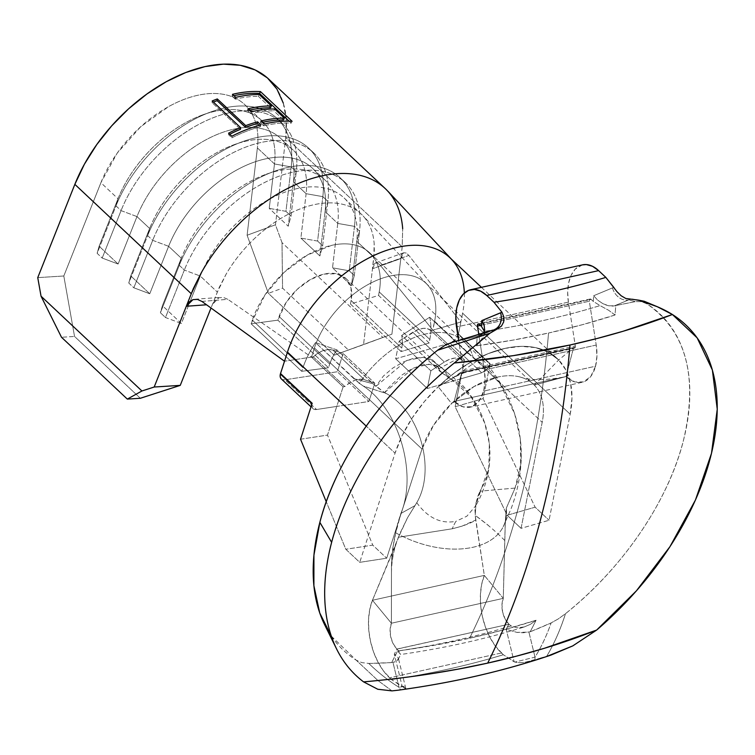 <?xml version="1.0" encoding="UTF-8"?>
<svg xmlns="http://www.w3.org/2000/svg" width="755" height="755" viewBox="0 0 755 755"><rect width="100%" height="100%" fill="white"/><g stroke="black" fill="none" stroke-linecap="round" stroke-linejoin="round"><path stroke-width="0.57" stroke-dasharray="3.77 2.83" d="M596.233 345.054L484.361 369.922A37.193 22.018 77.5 0 1 483.653 391.09L595.535 366.222A37.193 22.018 -102.5 0 0 596.233 345.054L589.315 301.217L589.325 300.094L590.372 299.008L591.09 299.357L479.217 324.225L591.09 299.357L593.27 301.405L591.09 299.357A2.189 1.293 -102.5 0 0 590.146 299.027A2.189 1.293 -102.5 0 0 589.315 301.217L596.233 345.054L484.361 369.922L478.727 334.22L484.361 369.922L485.069 380.973L483.653 391.09A37.193 22.018 77.5 0 1 470.214 407.181A37.193 22.018 77.5 0 1 454.132 401.405L462.975 406.822L471.686 406.756L478.953 401.235L483.653 391.09L595.535 366.222L596.941 356.105L596.233 345.054M582.369 264.892L575.235 269.129L571.214 275.094L568.628 282.983L567.666 292.223L568.402 302.113L575.319 345.95L463.447 370.818L458.634 340.345L463.447 370.818A2.189 1.293 77.5 0 1 463.41 372.064A2.189 1.293 77.5 0 1 462.617 373.008A2.189 1.293 77.5 0 1 461.673 372.668L573.545 347.8A2.189 1.293 -102.5 0 0 574.489 348.14A2.189 1.293 -102.5 0 0 575.282 347.196L463.41 372.064L462.702 372.979L461.673 372.668L454.132 401.405L566.005 376.537L574.848 381.954L583.568 381.888L590.825 376.368L595.535 366.222A37.193 22.018 -102.5 0 1 582.086 382.313L470.214 407.181M331.294 636.125L356.218 660.2L361.815 662.607L368.78 663.447L391.656 662.579L397.545 651.018L434.219 645.289L469.591 638.239C490.288 596.356 507.247 550.216 520.488 499.81C534.21 447.46 543.562 391.864 548.545 333.021L513.164 340.08L476.499 345.809L477.254 336.324L451.547 342.562M480.52 341.156L476.499 345.809A807.388 426.896 14.7 0 0 548.545 333.021A807.388 426.896 14.7 0 0 615.032 315.014A824.469 488.098 -102.5 0 0 615.778 305.53A696.62 58.682 -16.1 0 1 635.408 301.613L628.736 299.895L614.561 305.794L615.778 305.53L615.032 315.014L582.539 324.659L548.545 333.021C543.562 391.864 534.21 447.46 520.488 499.81C507.247 550.216 490.288 596.356 469.591 638.239L503.585 629.878L536.078 620.233L530.189 631.784L551.122 622.913L558.285 618.921L565.504 613.683C622.328 568.487 667.675 502.169 683.171 441.609C698.554 377.273 686.427 331.332 646.808 303.765L641.486 301.623L635.408 301.613L628.736 299.895L630.425 299.263L628.736 299.895A15.317 12.278 -112.6 0 1 612.456 287.91L613.853 287.391L612.456 287.91A15.317 12.278 67.4 0 0 628.736 299.895L614.561 305.794L608.917 305.784L602.971 303.718C607.416 305.85 611.276 306.549 614.561 305.794L635.408 301.613L641.486 301.623L646.808 303.765L644.26 301.273L646.808 303.765A230.907 140.449 133.2 0 1 663.692 317.798A230.907 140.449 133.2 0 1 565.504 613.683C560.427 629.613 554.104 643.892 546.554 656.52L550.971 655.085M638.787 300.169L643.996 301.169M324.622 624.696A230.907 140.449 133.2 0 0 356.218 660.2L361.815 662.607L368.78 663.447C378.642 672.941 388.731 680.906 399.046 687.333L392.968 662.399L391.656 662.579A696.62 561.078 -105.9 0 1 368.78 663.447C378.642 672.941 388.731 680.906 399.046 687.333L400.527 689.872L405.737 688.796L405.312 688.06L391.449 679.604A791.863 418.685 14.7 0 0 503.321 654.736L495.233 645.902L489.825 637.192L485.474 627.226L482.37 616.467L480.661 605.397L480.416 594.544L481.662 584.379L484.323 575.395L503.274 598.366L501.971 604.717L502.603 611.975L505.048 618.864L508.879 624.14A809.247 479.085 77.5 0 1 506.18 629.226L514.136 661.824L519.261 662.73L524.499 662.399L546.554 656.529C553.83 644.506 560.153 630.227 565.504 613.683L558.285 618.921L551.122 622.913A696.62 561.078 -105.9 0 1 530.189 631.784L528.934 632.171L535.021 657.114C541.307 646.988 546.667 635.597 551.122 622.913C546.667 635.597 541.307 646.988 535.021 657.114L514.91 662.088L519.261 662.73L524.499 662.399L534.965 659.993L535.021 657.114L528.934 632.171L516.76 632.36L506.18 629.226L514.136 661.824L503.321 654.736L514.91 662.088L535.021 657.114L534.965 659.993L540.505 658.341M391.977 690.882L377.944 680.529L356.218 660.2L377.934 680.529L391.977 690.882L397.715 690.259M453.066 342.138A696.62 58.682 -16.1 0 1 477.254 336.324L492.77 330.114L451.301 342.638L445.025 345.309M523.951 627.065L530.369 624.338L523.951 627.065L517.232 627.858L511.126 625.923L508.974 624.225L511.126 625.923A791.863 418.685 -165.3 0 1 398.687 650.914L397.102 649.092L508.974 624.225L396.998 649.007A809.247 479.085 77.5 0 1 394.299 654.094L402.255 686.691L391.449 679.604L383.351 670.77L377.953 662.059L373.593 652.094L370.497 641.335L368.78 630.265L368.544 619.411L369.78 609.247L372.451 600.263L391.392 623.234L390.099 629.576L390.722 636.842L393.176 643.732L396.998 649.007A17.507 10.362 77.5 0 1 391.392 623.234L503.274 598.366A17.507 10.362 -102.5 0 0 508.879 624.14L508.879 624.14A809.247 479.085 77.5 0 1 506.18 629.226L516.76 632.36L523.139 632.775L530.189 631.784A824.469 488.098 -102.5 0 0 536.078 620.233A808.935 427.717 -165.3 0 1 469.591 638.239A808.935 427.717 -165.3 0 1 397.545 651.018L400.65 654.472L398.687 650.914A791.863 418.685 14.7 0 0 511.126 625.923L517.232 627.858L524.668 626.848C486.211 638.872 444.903 648.083 400.726 654.491M395.186 546.12L372.451 600.263L484.323 575.395A52.51 31.087 -102.5 0 0 501.433 652.962L389.561 677.83A52.51 31.087 77.5 0 1 372.451 600.263L391.392 623.234L391.477 565.693L391.392 623.234L503.274 598.366L505.293 522.554L506.256 508.294L515.061 488.079L520.648 464.769L520.355 439.212L514.646 413.806L499.546 382.917L477.443 360.673L473.281 357.974A80.945 49.235 133.2 0 0 462.041 339.731A80.945 49.235 133.2 0 0 359.163 383.644M501.433 652.962L389.561 677.83L391.449 679.604A791.863 418.685 14.7 0 0 503.321 654.736L501.433 652.962M530.369 624.338L536.078 620.233L530.369 624.338M400.65 654.472L397.545 651.018A824.469 488.098 77.5 0 1 391.656 662.579L392.968 662.399L399.046 687.333L400.527 689.872L405.737 688.796L402.972 686.974L405.199 686.191L399.046 687.333L405.199 686.191L402.255 686.691L394.299 654.094L397.366 656.322L398.366 658.671C398.064 660.417 396.262 661.663 392.968 662.399L396.932 660.833L398.366 658.671L397.366 656.322L394.299 654.094A809.247 479.085 -102.5 0 0 396.998 649.007L400.65 654.472M546.554 656.52L543.477 657.463M494.553 329.539L492.77 330.114A15.317 12.278 67.4 0 0 494.553 329.539M437.523 350.282L489.901 333.257M405.737 688.796L405.312 688.06M405.822 688.541L398.31 657.954L398.111 659.568L400.763 654.462M481.388 326.273L484.408 331.303A796.742 421.262 14.7 0 0 600.074 305.596L593.27 301.405A809.247 479.085 -102.5 0 0 593.666 295.733L612.456 287.91L593.666 295.733L597.696 300.16L602.971 303.718L597.696 300.16L593.666 295.733A809.247 479.085 77.5 0 1 593.27 301.405L600.074 305.596A796.742 421.262 -165.3 0 1 484.408 331.303L484.012 334.597L480.548 341.128M582.549 264.854A37.193 22.018 -102.5 0 0 568.402 302.113L575.319 345.95A2.189 1.293 -102.5 0 1 575.282 347.196L463.41 372.064A2.189 1.293 77.5 0 0 463.447 370.818L575.319 345.95A2.189 1.293 77.5 0 1 575.282 347.196L574.574 348.121L573.545 347.8L566.005 376.537L573.545 347.8L461.673 372.668L454.132 401.405L566.005 376.537A37.193 22.018 -102.5 0 0 582.086 382.313M568.402 302.113L456.53 326.981L568.402 302.113M480.473 325.405L589.315 301.217L480.473 325.405M615.032 315.014L608.643 310.286L600.074 305.596L608.643 310.286L615.032 315.014M617.109 291.845L613.853 287.391M494.544 329.539A15.317 12.278 -112.6 0 1 494.421 329.595L478.585 336.022L483.559 332.776L482.709 333.842L477.254 336.324A824.469 488.098 77.5 0 1 476.613 344.45A824.469 488.098 77.5 0 1 476.499 345.809L482.332 338.363L484.012 334.597L484.408 331.303M480.199 335.513L494.421 329.595A15.317 12.278 -112.6 0 1 492.77 330.114M395.79 532.851L392.619 548.951L391.477 565.693L391.769 557.256L393.959 540.806L397.772 523.158L400.877 513.466L395.79 532.841M506.397 509.682A80.945 49.462 -158 0 1 505.586 520.355A80.945 49.462 -158 0 1 473.026 547.262A80.945 49.462 -158 0 1 396.696 533.351M372.451 600.263L398.498 537.239L452.264 528.774L461.739 526.254L475.707 520.035L484.323 575.395L372.451 600.263M359.399 383.285L353.812 378.614L372.894 383.729L384.588 392.553L375.905 386.381L406.756 360.465L422.857 357.341L435.04 362.249L440.627 371.998L401.66 335.456A45.942 27.944 -46.8 0 1 401.745 348.074L351.113 300.518A45.942 27.944 133.2 0 0 345.705 278.321A45.942 27.944 133.2 0 0 310.135 279.699A45.942 27.944 133.2 0 0 279.105 316.524L329.727 364.08A45.942 27.944 -46.8 0 1 336.853 349.867L372.894 383.729L353.812 378.614L315.496 342.619L336.853 349.867L375.905 386.381L383.37 376.075L392.987 367.921L403.472 361.938L413.664 358.21L423.083 357.351L431.067 359.474L436.937 364.363L440.627 371.998L449.338 378.161L442.137 367.845L429 364.184L413.363 368.034L384.588 392.553L386.286 393.506C420.035 411.635 436.145 469.723 416.76 502.698C436.145 469.723 420.035 411.635 386.286 393.506L363.259 386.05C398.933 409.068 417.572 473.234 400.877 513.466C417.572 473.234 398.933 409.068 363.259 386.05L359.399 383.285A80.945 49.235 -46.8 0 1 463.957 341.392A80.945 49.235 -46.8 0 1 473.281 357.974L429.689 317.242L467.996 353.227L437.711 369.327L401.66 335.456L429.689 317.242A80.945 49.235 -46.8 0 1 429.831 339.476L379.208 291.911A80.945 49.235 133.2 0 0 369.676 252.812A80.945 49.235 133.2 0 0 306.992 255.237A80.945 49.235 133.2 0 0 252.33 320.12L302.953 367.676A80.945 49.235 -46.8 0 1 315.496 342.619L359.399 383.285L363.259 386.05L386.286 393.506L384.588 392.553L389.108 387.041L402.085 374.914L411.947 368.723L421.913 365.005L431.435 364.278L439.806 366.524L446.148 371.375L449.338 378.161L451.094 379.104L477.443 360.673C513.117 383.682 531.765 447.857 515.061 488.079L506.256 508.294L505.218 523.923L503.274 598.366L484.323 575.395L475.206 515.372L488.381 525.404M396.432 533.209A80.945 49.462 22 0 0 473.026 547.262A80.945 49.462 22 0 0 503.217 526.763A80.945 49.462 22 0 0 506.02 506.633M504.784 540.505C495.695 531.369 485.833 522.988 475.206 515.372L475.707 520.035C471.12 523.149 463.306 526.056 452.264 528.774L398.498 537.239L407.558 517.685L416.76 502.698L414.986 505.623L400.877 513.466L414.986 505.623L407.558 517.685L400.669 531.945C395.516 543.072 392.449 554.321 391.477 565.693M451.094 379.104L471.262 397.055L484.701 422.96L489.344 443.515L488.825 467.232L481.577 488.296C500.961 455.322 484.852 397.234 451.094 379.104L437.711 369.327L467.996 353.227L477.443 360.673L451.094 379.104M515.061 488.079L480.029 491.165L481.577 488.296L480.029 491.165L515.061 488.079M429.689 317.242A80.945 49.235 -46.8 0 1 429.831 339.476L429.199 342.987L401.103 351.585L401.745 348.074A45.942 27.944 133.2 0 0 401.66 335.456L429.689 317.242M429.831 339.476L379.208 291.911L378.566 295.422L429.199 342.987L429.831 339.476M429.199 342.987L378.566 295.422L350.48 304.029L401.103 351.585L429.199 342.987M401.103 351.585L350.48 304.029L351.113 300.518L401.745 348.074L401.103 351.585M329.727 364.08L279.105 316.524L277.868 320.167L328.491 367.732L329.727 364.08L328.491 367.732L277.868 320.167L251.085 323.763L301.717 371.318L328.491 367.732L301.717 371.318L251.085 323.763L252.33 320.12L302.953 367.676L301.717 371.318L302.953 367.676A80.945 49.235 -46.8 0 1 315.496 342.619L336.853 349.867A45.942 27.944 133.2 0 0 329.727 364.08M379.208 291.911L378.566 295.422L350.48 304.029L351.113 300.518L351.037 287.919L345.96 278.567L336.57 273.744L324.14 274.084L310.371 279.567L297.121 289.429L286.211 302.33L277.868 320.167L251.085 323.763L264.845 295.111L284.078 272.376L307.417 255.001L331.681 245.347C339.646 243.582 346.941 243.374 353.576 244.733C360.211 246.102 365.731 248.933 370.129 253.246C374.527 257.559 377.509 263.051 379.076 269.714C380.643 276.387 380.69 283.786 379.208 291.911M476.046 502.519L475.206 515.372L476.046 502.519L480.029 491.165L477.651 496.677L475.263 506.52L481.577 488.296M416.76 502.698C427.821 517.902 440.863 524.121 455.888 521.346A76.576 45.328 -102.5 0 0 452.264 528.774A76.576 45.328 77.5 0 1 455.888 521.346L466.826 516.231L475.235 506.378M573.545 347.8L566.005 376.537L454.132 401.405L461.673 372.668L573.545 347.8L566.005 376.537L454.132 401.405L451.622 403.463L474.055 386.513L497.46 377.132C505.18 375.424 512.201 375.254 518.534 376.632C524.885 378.01 530.142 380.822 534.304 385.078L558.691 359.975L548.404 352.255L535.71 347.659C526.443 345.667 516.203 345.913 505.001 348.395L488.07 353.689L470.893 362.07C459.37 368.695 448.47 376.924 438.202 386.758L451.622 403.463A76.576 46.574 -46.8 0 1 497.46 377.132A76.576 46.574 -46.8 0 1 520.035 376.981A76.576 46.574 -46.8 0 1 534.304 385.078L566.005 376.537L534.304 385.078L558.691 359.975L573.545 347.8L558.691 359.975A111.58 67.865 133.2 0 0 541.42 349.235A111.58 67.865 133.2 0 0 505.001 348.395A111.58 67.865 133.2 0 0 438.202 386.758L451.622 403.463L454.132 401.405L461.673 372.668L438.202 386.758L461.673 372.668L573.545 347.8M481.699 372.81L450.055 343.081A8.749 5.323 133.2 0 0 458.351 334.484L489.986 364.212A8.749 5.323 -46.8 0 1 481.699 372.81L486.852 369.525L489.986 364.212A8.749 5.323 133.2 0 0 490.099 363.721L483.143 398.649L455.152 406.728L460.701 378.868L481.699 372.81L450.055 343.081L395.677 358.776L399.206 341.081L412.759 332.275L444.393 361.994L430.85 370.799L427.321 388.504L460.701 378.868L464.495 359.842L432.851 330.114L380.397 265.401L408.87 255.416L406.218 253.019L403.755 252.765L401.858 254.699L400.811 258.587L391.911 334.182L334.191 355.18L363.542 344.639L373.829 257.304L356.738 241.251A100.632 61.212 133.2 0 0 344.091 197.952A100.632 61.212 133.2 0 0 268.884 199.452A100.632 61.212 133.2 0 0 200.264 276.037L217.346 292.091L211.013 308.021L219.195 287.504L226.198 274.037A100.632 61.212 -46.8 0 1 361.173 214.005A100.632 61.212 -46.8 0 1 374.159 243.478L373.829 257.304L356.738 241.251L351.509 285.673L332.53 267.836L337.759 223.423L325.103 211.532A100.632 61.212 133.2 0 0 312.447 168.223A100.632 61.212 133.2 0 0 237.24 169.724A100.632 61.212 133.2 0 0 168.62 246.309L181.275 258.201L162.41 305.652L181.389 323.489L190.373 300.896L181.389 323.489L165.468 317.515L184.343 270.064L200.264 276.037L217.346 292.091L226.198 274.037A100.632 61.212 -46.8 0 1 363.042 215.883A100.632 61.212 -46.8 0 1 374.159 243.478L374.329 250.226L372.479 268.771L400.811 258.587L391.911 334.182L363.542 344.639L372.479 268.771L373.498 264.939L375.348 262.976L377.764 263.146L380.397 265.401L432.851 330.114L464.495 359.842L462.673 360.371L459.172 358.465L454.699 358.096L449.621 359.314L444.393 361.994A21.876 13.307 -46.8 0 1 462.673 360.371L431.03 330.643L432.851 330.114L434.616 321.262L542.194 422.328L521.063 528.34L507.143 515.259L455.152 406.728L483.143 398.649L535.135 507.181L507.143 515.259L455.152 406.728L464.495 359.842L462.673 360.371L431.03 330.643A21.876 13.307 133.2 0 0 412.759 332.275L444.393 361.994L430.85 370.799L399.206 341.081L430.85 370.799L427.321 388.504L395.677 358.776L427.321 388.504L481.699 372.81M280.954 378.538L282.606 379.661L284.918 379.784L316.562 409.512L368.921 401.481L337.287 371.753L368.921 401.481L374.82 383.257L343.176 353.529L374.82 383.257L364.505 379.756L332.861 350.027A21.876 13.307 133.2 0 0 313.221 356.832L344.865 386.551A21.876 13.307 -46.8 0 1 364.505 379.756L360.116 379.208L355.095 380.237L349.858 382.757L344.865 386.551L343.11 386.824L311.475 357.096L313.221 356.832L344.865 386.551L343.11 386.824L336.777 406.407L368.921 401.481L374.82 383.257L364.505 379.756L332.861 350.027L343.176 353.529L337.287 371.753L284.918 379.784L316.562 409.512L314.25 409.38L312.589 408.257L311.815 406.294L312.023 403.765A8.749 5.323 -46.8 0 1 312.174 403.274A8.749 5.323 -46.8 0 0 312.023 403.765L312.023 403.765A8.749 5.323 -46.8 0 0 312.919 408.615L311.022 406.832M314.42 347.98L421.998 449.036L386.683 558.209L359.729 562.343L395.044 453.179A111.58 67.865 -46.8 0 1 470.129 362.504A111.58 67.865 -46.8 0 1 557.36 358.682A111.58 67.865 -46.8 0 1 570.185 414.24L462.607 313.183L458.464 334.003L490.099 363.721L483.143 398.649L535.135 507.181L549.055 520.261L535.135 507.181L507.143 515.259L521.063 528.34L549.055 520.261L570.185 414.24L571.969 397.885L570.553 383.011L565.986 370.139L558.436 359.72L548.158 352.123L535.522 347.621L520.959 346.356L505.001 348.395L488.192 353.642L471.129 361.928L454.416 372.961L438.636 386.352L424.338 401.622L412.032 418.251L402.151 435.635L395.044 453.179L366.232 426.113L395.044 453.179L359.729 562.343L345.809 549.262L326.254 501.745L345.809 549.262L359.729 562.343L386.683 558.209L372.762 545.129L345.809 549.262L372.762 545.129L386.683 558.209L421.998 449.036L314.42 347.98L311.475 357.096L227.812 299.32L311.475 357.096L343.11 386.824L336.777 406.407L316.562 409.512A8.749 5.323 -46.8 0 1 312.919 408.615M311.787 357.049L284.512 361.23L311.787 357.049M281.275 378.887A8.749 5.323 133.2 0 0 284.918 379.784L337.287 371.753L343.176 353.529L332.861 350.027L328.331 349.489L323.14 350.622L317.751 353.331L312.664 357.36M300.537 439.231L327.491 435.097L336.777 406.407L327.491 435.097L372.762 545.129L327.491 435.097L300.537 439.231M283.276 103.067L286.249 119.347L285.758 137.467L402.198 246.857L402.689 228.784L402.198 246.857L285.758 137.467L275.471 224.801L247.102 235.249L257.389 147.914C258.503 138.495 257.889 129.983 255.549 122.395C253.218 114.798 249.301 108.588 243.808 103.775C238.316 98.952 231.587 95.809 223.631 94.366C215.666 92.912 206.955 93.233 197.508 95.338C188.061 97.433 178.454 101.179 168.695 106.568L140.77 126.67L117.195 153.142L100.906 182.701L63.807 275.99L74.537 336.437L61.504 337.268L74.537 336.437L140.355 398.272L74.537 336.437L63.807 275.99L100.906 182.701L117.997 198.754L99.122 246.206L118.11 264.033L136.976 216.581L149.641 228.472L130.766 275.924L149.754 293.761L168.62 246.309L181.275 258.201A100.632 61.212 -46.8 0 1 249.896 181.615A100.632 61.212 -46.8 0 1 325.103 180.115A100.632 61.212 -46.8 0 1 337.759 223.423L325.103 211.532L319.875 255.945L300.886 238.108L306.115 193.695L293.459 181.804A100.632 61.212 133.2 0 0 280.803 138.495A100.632 61.212 133.2 0 0 205.605 139.996A100.632 61.212 133.2 0 0 136.976 216.581L149.641 228.472A100.632 61.212 -46.8 0 1 218.261 151.887A100.632 61.212 -46.8 0 1 293.468 150.387A100.632 61.212 -46.8 0 1 306.115 193.695L293.459 181.804L288.231 226.226L269.242 208.389L274.48 163.967L257.389 147.914A100.632 61.212 133.2 0 0 244.733 104.615A100.632 61.212 133.2 0 0 169.535 106.115A100.632 61.212 133.2 0 0 100.906 182.701L117.997 198.754A100.632 61.212 -46.8 0 1 186.617 122.168A100.632 61.212 -46.8 0 1 261.825 120.668A100.632 61.212 -46.8 0 1 274.48 163.967L257.389 147.914L247.102 235.249L268.374 293.355L334.191 355.18L268.374 293.355L282.559 288.127L348.376 349.961L282.559 288.127L282.011 242.648L382.898 337.428L282.011 242.648L275.471 224.801L285.758 137.467A135.645 82.503 133.2 0 0 268.704 79.105M190.383 300.886L200.264 276.037L190.383 300.886M402.198 246.857L400.811 258.587L402.198 246.857M63.807 275.99L37.75 277.632L63.807 275.99M231.832 136.221L231.908 137.816A133.456 81.172 -46.8 0 1 260.409 126.67L260.805 124.896L260.409 126.67L259.041 125.377L260.409 126.67A133.456 81.172 -46.8 0 0 231.908 137.816L228.661 134.768L228.586 133.173L228.661 134.768A133.456 81.172 -46.8 0 1 229.718 134.239A133.456 81.172 133.2 0 0 228.661 134.768L231.908 137.816L231.832 136.221M240.477 129.313L212.079 102.633L212.193 100.953L212.079 102.633A133.456 81.172 -46.8 0 1 213.41 102.095A133.456 81.172 133.2 0 0 212.079 102.633L240.477 129.313M264.137 124.046L263.693 125.84L260.447 122.791L260.89 120.998L260.447 122.791A133.456 81.172 -46.8 0 1 262.334 122.357A133.456 81.172 133.2 0 0 260.447 122.791L263.693 125.84A133.456 81.172 -46.8 0 1 291.204 123.14L292.1 121.31L291.204 123.14L289.127 121.187L291.204 123.14A133.456 81.172 -46.8 0 0 263.693 125.84L264.137 124.046M283.521 119.96L273.791 110.815L274.612 108.975L273.791 110.815L283.521 119.96M251.16 111.853L250.717 113.646A133.456 81.172 -46.8 0 1 273.791 110.815A133.456 81.172 -46.8 0 0 250.717 113.646L247.47 110.598L247.914 108.805L247.47 110.598A133.456 81.172 -46.8 0 1 249.358 110.164A133.456 81.172 133.2 0 0 247.47 110.598L250.717 113.646L251.16 111.853M270.545 107.767L258.37 96.329L259.191 94.498L258.37 96.329L270.545 107.767M235.739 97.376L235.296 99.169A133.456 81.172 -46.8 0 1 258.37 96.329A133.456 81.172 -46.8 0 0 235.296 99.169L232.049 96.112L232.493 94.328L232.049 96.112A133.456 81.172 -46.8 0 1 233.946 95.687A133.456 81.172 133.2 0 0 232.049 96.112L235.296 99.169L235.739 97.376M402.689 228.784A135.645 82.503 133.2 0 0 387.976 191.374M464.344 293.044A111.58 67.865 -46.8 0 1 462.607 313.183L460.843 322.036L408.87 255.416L460.843 322.036L432.757 330.152L460.843 322.036L458.464 334.003L490.099 363.721A8.749 5.323 -46.8 0 1 489.986 364.212L458.351 334.484A8.749 5.323 133.2 0 0 458.464 334.003A8.749 5.323 133.2 0 1 458.351 334.484L455.208 339.807L450.055 343.081L395.677 358.776L399.206 341.081L418.138 329.529L423.347 328.35L427.896 328.85L431.369 330.973M201.906 301.424L227.812 299.32L223.433 297.451L219.016 297.725L215.175 300.122L212.476 304.341L219.016 297.725L223.433 297.451L227.812 299.32L201.906 301.424M433.445 326.236A76.576 46.574 133.2 0 0 427.49 284.833A76.576 46.574 133.2 0 0 364.533 286.598A76.576 46.574 133.2 0 0 312.702 354.123A76.576 46.574 133.2 0 1 363.995 286.919A76.576 46.574 133.2 0 1 426.943 284.248A76.576 46.574 133.2 0 1 433.445 326.236M434.616 321.262L542.194 422.328C543.76 414.495 543.845 407.351 542.449 400.886C541.061 394.431 538.287 389.099 534.134 384.908C529.982 380.709 524.734 377.944 518.402 376.603C512.069 375.254 505.095 375.433 497.46 377.132L474.216 386.418L451.915 403.179L433.663 425.074L421.998 449.036A76.576 46.574 -46.8 0 1 473.536 386.815A76.576 46.574 -46.8 0 1 533.398 384.191A76.576 46.574 -46.8 0 1 542.194 422.328L521.063 528.34L549.055 520.261L570.185 414.24L462.607 313.183A111.58 67.865 133.2 0 0 449.782 257.615M152.699 240.335L168.62 246.309L149.754 293.761L133.833 287.787L152.699 240.335L133.833 287.787L128.765 283.031L147.64 235.579L152.699 240.335L168.62 246.309A100.632 61.212 -46.8 0 1 265.222 158.946A100.632 61.212 -46.8 0 1 325.103 211.532L327.897 201.396A112.665 68.526 133.2 0 0 260.852 142.525A112.665 68.526 133.2 0 0 152.699 240.335A112.665 68.526 -46.8 0 1 229.529 154.596A112.665 68.526 -46.8 0 1 313.721 152.916A112.665 68.526 -46.8 0 1 327.897 201.396L322.829 196.64A112.665 68.526 133.2 0 0 308.663 148.159A112.665 68.526 133.2 0 0 224.471 149.839A112.665 68.526 133.2 0 0 147.64 235.579L128.765 283.031L130.766 275.924L149.641 228.472L147.64 235.579L152.699 240.335M322.829 196.64L306.115 193.695A100.632 61.212 133.2 0 0 234.645 144.498A100.632 61.212 133.2 0 0 149.641 228.472L147.64 235.579A112.665 68.526 -46.8 0 1 242.808 141.562A112.665 68.526 -46.8 0 1 322.829 196.64L327.897 201.396L325.103 211.532L319.875 255.945L322.659 245.819L327.897 201.396L322.659 245.819L317.6 241.062L322.829 196.64L317.6 241.062L300.886 238.108L306.115 193.695L322.829 196.64M149.754 293.761L130.766 275.924L128.765 283.031L133.833 287.787L149.754 293.761M300.886 238.108L317.6 241.062L322.659 245.819L319.875 255.945L300.886 238.108M179.284 265.307L184.343 270.064L165.468 317.515L160.409 312.759L179.284 265.307L160.409 312.759L162.41 305.652L181.275 258.201L179.284 265.307L184.343 270.064L200.264 276.037A100.632 61.212 -46.8 0 1 296.857 188.674A100.632 61.212 -46.8 0 1 356.738 241.251L359.531 231.124A112.665 68.526 133.2 0 0 292.487 172.253A112.665 68.526 133.2 0 0 184.343 270.064A112.665 68.526 -46.8 0 1 261.173 184.324A112.665 68.526 -46.8 0 1 345.365 182.644A112.665 68.526 -46.8 0 1 359.531 231.124L354.473 226.368A112.665 68.526 133.2 0 0 340.307 177.887A112.665 68.526 133.2 0 0 256.105 179.567A112.665 68.526 133.2 0 0 179.284 265.307A112.665 68.526 -46.8 0 1 274.452 171.281A112.665 68.526 -46.8 0 1 354.473 226.368L337.759 223.423A100.632 61.212 133.2 0 0 266.288 174.216A100.632 61.212 133.2 0 0 181.275 258.201L179.284 265.307M354.303 275.537L359.531 231.124L356.738 241.251L351.509 285.673L354.303 275.537L349.235 270.79L354.473 226.368L359.531 231.124L354.303 275.537L351.509 285.673L332.53 267.836L337.759 223.423L354.473 226.368L349.235 270.79L332.53 267.836L349.235 270.79L354.303 275.537M181.389 323.489L162.41 305.652L160.409 312.759L165.468 317.515L181.389 323.489M121.064 210.617L136.976 216.581L118.11 264.033L102.189 258.059L121.064 210.617L102.189 258.059L97.131 253.312L115.996 205.86L121.064 210.617L136.976 216.581A100.632 61.212 -46.8 0 1 233.578 129.218A100.632 61.212 -46.8 0 1 293.459 181.804L296.253 171.668A112.665 68.526 133.2 0 0 229.209 112.806A112.665 68.526 133.2 0 0 121.064 210.617A112.665 68.526 -46.8 0 1 197.886 124.868A112.665 68.526 -46.8 0 1 282.087 123.188A112.665 68.526 -46.8 0 1 296.253 171.668L291.185 166.921A112.665 68.526 133.2 0 0 277.019 118.431A112.665 68.526 133.2 0 0 192.827 120.111A112.665 68.526 133.2 0 0 115.996 205.86L97.131 253.312L99.122 246.206L117.997 198.754L115.996 205.86L121.064 210.617M291.185 166.921L274.48 163.967A100.632 61.212 133.2 0 0 203.001 114.769A100.632 61.212 133.2 0 0 117.997 198.754L115.996 205.86A112.665 68.526 -46.8 0 1 211.173 111.834A112.665 68.526 -46.8 0 1 291.185 166.921L296.253 171.668L293.459 181.804L288.231 226.226L291.024 216.09L296.253 171.668L291.024 216.09L285.956 211.334L291.185 166.921L285.956 211.334L269.242 208.389L274.48 163.967L291.185 166.921M118.11 264.033L99.122 246.206L97.131 253.312L102.189 258.059L118.11 264.033M269.242 208.389L285.956 211.334L291.024 216.09L288.231 226.226L269.242 208.389M382.898 337.428L334.191 355.18L382.898 337.428M282.011 242.648L275.471 224.801L247.102 235.249L268.374 293.355L282.559 288.127L282.011 242.648M192.969 299.622L197.461 299.414M372.479 268.771L375.348 262.976L403.802 252.746L400.811 258.587L372.479 268.771M375.348 262.976L377.764 263.146L380.397 265.401L408.87 255.416L406.218 253.019L403.755 252.765M462.617 373.008L574.489 348.14M590.146 299.027L478.311 323.886M484.436 332.474L484.672 329.303M398.744 536.654C393.912 548.309 391.486 560.503 391.468 573.234M505.237 523.46L505.793 519.544M503.198 526.735L511.069 508.776C517.468 491.816 520.874 474.433 521.29 456.643L520.355 439.212M514.646 413.806C508.417 395.375 498.895 378.51 486.069 363.202L462.051 339.778M345.705 278.321L435.04 362.249L462.485 385.314C472.47 396.366 479.878 408.917 484.701 422.96M489.344 443.515L489.844 459.144C488.768 476.103 483.898 491.892 475.263 506.52M369.676 252.812L463.957 341.392M475.697 520.035L474.867 508.681M520.035 376.981C529.689 380.482 544.091 380.539 563.23 377.16M456.907 400.792L452 403.151M541.42 349.235C547.215 351.49 553.849 351.915 561.342 350.518M450.112 379.614C458.398 374.754 466.316 371.536 473.876 369.959M280.803 138.495L293.468 150.387M261.825 120.668L244.733 104.615M344.091 197.952L361.173 214.005M325.103 180.115L312.447 168.223M426.934 284.173L363.193 215.996M481.416 287.334L557.36 358.682M425.82 283.125L533.398 384.191M313.721 152.916L308.663 148.159M242.808 141.562L234.645 144.498M345.365 182.644L340.307 177.887M274.452 171.281L266.288 174.216M282.087 123.188L277.019 118.431M211.173 111.834L203.001 114.769M194.922 299.254L221.083 297.319"/><path stroke-width="1.13" d="M451.547 342.562L445.025 345.309L437.523 350.282C380.709 395.488 335.352 461.805 319.856 522.366L313.929 555.18L313.891 585.701L319.743 612.966L331.294 636.125M489.901 333.257L437.523 350.282A230.907 140.449 133.2 0 0 319.856 522.366L331.634 542.335A240.656 146.376 -46.8 0 1 454.265 363.004L489.901 333.257L454.265 363.004A841.476 444.921 14.7 0 0 569.987 345.007C564.787 406.332 555.038 464.278 540.74 518.836C526.943 571.365 509.257 619.459 487.692 663.107L516.495 656.152L544.289 648.318L596.639 630.076L636.427 590.816L669.968 546.658L695.459 499.999L711.503 453.34L717.25 409.229L712.38 370.035L697.158 337.881L672.403 314.514L623.035 331.285L596.95 338.533L569.987 345.007A841.476 444.921 14.7 0 0 672.403 314.514C663.428 308.889 652.226 304.105 638.787 300.169L625.791 298.48L621.195 295.8L617.109 291.845L605.85 277.396A796.742 421.262 -165.3 0 1 493.968 302.264L501.981 312.259L503.84 317.006L503.689 321.904L501.452 326.113L489.901 333.257L497.564 328.802L494.553 329.539A15.317 12.278 67.4 0 0 500.584 312.778L501.981 312.259L493.968 302.264L486.758 295.488L480.661 291.175L474.433 289.439L468.515 290.401L463.362 293.997L459.342 299.961L456.756 307.851L455.793 317.091L458.634 340.345L456.53 326.981A37.193 22.018 77.5 0 1 470.676 289.722A37.193 22.018 77.5 0 1 486.758 295.488L598.63 270.62L592.543 266.307L586.305 264.571L582.369 264.892M457.945 669.166L487.692 663.107A864.164 511.597 -102.5 0 0 540.74 518.836A864.164 511.597 -102.5 0 0 569.987 345.007L513.598 355.605L454.265 363.004A240.656 146.376 133.2 0 0 331.634 542.335A240.656 146.376 133.2 0 0 363.589 681.878C386.447 679.84 407.691 677.32 427.302 674.319L457.945 669.166M616.977 291.694L621.195 295.8L625.791 298.48L638.787 300.169L657.218 306.69L672.403 314.514A240.656 146.376 -46.8 0 1 596.639 630.076A843.09 445.771 -165.3 0 1 487.692 663.107A843.09 445.771 -165.3 0 1 363.589 681.878L377.774 689.249L391.977 690.882L377.774 689.249L363.589 681.878A240.656 146.376 -46.8 0 1 336.607 648.998A240.656 146.376 -46.8 0 1 331.634 542.335L319.856 522.366A230.907 140.449 133.2 0 0 324.622 624.696L336.607 648.998M397.715 690.259L398.81 690.108C453.444 682.605 504.161 670.931 550.971 655.085L572.771 645.902L596.639 630.076L572.771 645.902L546.554 656.529M398.81 690.108L400.527 689.872M632.256 299.225L644.26 301.273L657.218 306.69M644.26 301.273L638.787 300.169M492.77 330.114L453.066 342.138M543.477 657.463L540.505 658.341M398.008 690.221L391.977 690.882M445.025 345.309L437.523 350.282M484.408 331.303L481.388 326.273L479.217 324.225A2.189 1.293 77.5 0 0 478.274 323.886L478.274 323.886A2.189 1.293 77.5 0 0 477.443 326.084L480.473 325.405L477.443 326.084L478.727 334.22L477.453 324.952L478.491 323.876L481.388 326.273A809.247 479.085 -102.5 0 0 481.794 320.601L501.981 312.259L503.84 317.006L503.689 321.904L501.452 326.113L497.564 328.802L451.301 342.638M484.238 330.492L484.361 331.011M614.041 287.693L605.85 277.396L598.63 270.62L605.85 277.396A796.742 421.262 -165.3 0 1 493.968 302.264L486.758 295.488L598.63 270.62A37.193 22.018 -102.5 0 0 582.549 264.854L470.676 289.722M481.388 326.273A809.247 479.085 -102.5 0 0 481.794 320.601L484.181 325.396L484.587 330.029L483.559 332.776L484.587 330.029L484.181 325.396L481.794 320.601L500.584 312.778A15.317 12.278 -112.6 0 1 494.544 329.539M484.672 329.303L484.587 330.029M311.022 406.832L281.275 378.887A8.749 5.323 133.2 0 1 280.388 374.046A8.749 5.323 133.2 0 1 280.53 373.546L284.512 361.23L280.53 373.546L312.174 403.274L300.537 439.231L326.254 501.745L300.537 439.231L312.174 403.274L280.53 373.546A8.749 5.323 133.2 0 0 280.388 374.046L312.013 403.755L280.388 374.046L280.171 376.575L280.954 378.538M283.276 103.067L276.953 89.128L267.459 77.963L255.096 69.932L240.25 65.289L223.395 64.156L205.049 66.6L185.787 72.518L166.213 81.738L146.942 93.979L128.577 108.833L111.683 125.859L96.8 144.516L84.4 164.213L74.849 184.352L37.75 277.632L41.044 296.205L61.504 337.268L127.321 399.093L140.355 398.272L127.321 399.093L141.931 390.986L41.044 296.205L61.504 337.268L127.321 399.093L141.931 390.986L154.19 387.022L191.289 293.733L74.849 184.352L191.289 293.733L201.028 273.253A135.645 82.503 -46.8 0 1 385.144 188.486L268.704 79.105A135.645 82.503 133.2 0 0 167.346 81.125A135.645 82.503 133.2 0 0 74.849 184.352L37.75 277.632L41.044 296.205L141.931 390.986L154.19 387.022L180.247 385.38L140.355 398.272L180.247 385.38L211.013 308.021L180.247 385.38L154.19 387.022L186.306 306.266L189.043 302.009L192.969 299.622L197.461 299.414L201.906 301.424L284.512 361.23L287.466 352.113L366.232 426.113L287.466 352.113A111.58 67.865 -46.8 0 1 363.061 261.145A111.58 67.865 -46.8 0 1 450.339 258.144A111.58 67.865 -46.8 0 1 464.344 293.044M387.976 191.374A135.645 82.503 133.2 0 0 201.028 273.253L193.365 288.542L186.306 306.266L206.54 304.775L186.306 306.266L192.969 299.622M385.144 188.486A135.645 82.503 -46.8 0 1 402.689 228.784M292.1 121.31A135.645 82.503 133.2 0 0 264.137 124.046L260.89 120.998A135.645 82.503 -46.8 0 1 284.342 118.12L274.612 108.975A135.645 82.503 133.2 0 0 251.16 111.853L247.914 108.805A135.645 82.503 -46.8 0 1 271.366 105.926L259.191 94.498A135.645 82.503 133.2 0 0 235.739 97.376L232.493 94.328A135.645 82.503 -46.8 0 1 260.466 91.582L292.1 121.31L260.466 91.582A135.645 82.503 133.2 0 0 232.493 94.328L235.739 97.376A135.645 82.503 133.2 0 1 259.191 94.498L271.366 105.926A135.645 82.503 133.2 0 0 247.914 108.805L251.16 111.853A135.645 82.503 133.2 0 1 274.612 108.975L284.342 118.12A135.645 82.503 133.2 0 0 260.89 120.998L264.137 124.046A135.645 82.503 133.2 0 1 292.1 121.31M257.559 121.848L260.805 124.896A135.645 82.503 133.2 0 0 231.832 136.221L228.586 133.173A135.645 82.503 -46.8 0 1 240.59 127.623L212.193 100.953A135.645 82.503 -46.8 0 1 217.317 98.943L245.715 125.623A135.645 82.503 -46.8 0 1 257.559 121.848A135.645 82.503 133.2 0 0 245.715 125.623L217.317 98.943A135.645 82.503 133.2 0 0 212.193 100.953L240.59 127.623A135.645 82.503 133.2 0 0 228.586 133.173L231.832 136.221A135.645 82.503 133.2 0 1 260.805 124.896L257.559 121.848L257.162 123.622L257.559 121.848M229.718 134.239A133.456 81.172 -46.8 0 1 240.477 129.313L240.59 127.623L240.477 129.313A133.456 81.172 133.2 0 0 229.718 134.239M213.41 102.095A133.456 81.172 -46.8 0 1 217.119 100.66L217.317 98.943L217.119 100.66L245.517 127.34L245.715 125.623L245.517 127.34A133.456 81.172 -46.8 0 1 257.162 123.622L259.041 125.377L257.162 123.622A133.456 81.172 133.2 0 0 245.517 127.34L217.119 100.66A133.456 81.172 133.2 0 0 213.41 102.095M262.334 122.357A133.456 81.172 -46.8 0 1 283.521 119.96L284.342 118.12L283.521 119.96A133.456 81.172 133.2 0 0 262.334 122.357M249.358 110.164A133.456 81.172 -46.8 0 1 270.545 107.767L271.366 105.926L270.545 107.767A133.456 81.172 133.2 0 0 249.358 110.164M233.946 95.687A133.456 81.172 -46.8 0 1 259.569 93.412L260.466 91.582L259.569 93.412L289.127 121.187L259.569 93.412A133.456 81.172 133.2 0 0 233.946 95.687M197.461 299.414L201.906 301.424L284.512 361.23L287.466 352.113A111.58 67.865 133.2 0 1 362.551 261.438A111.58 67.865 133.2 0 1 449.782 257.615L481.416 287.334M388.108 191.421L451.301 259.031"/></g></svg>
